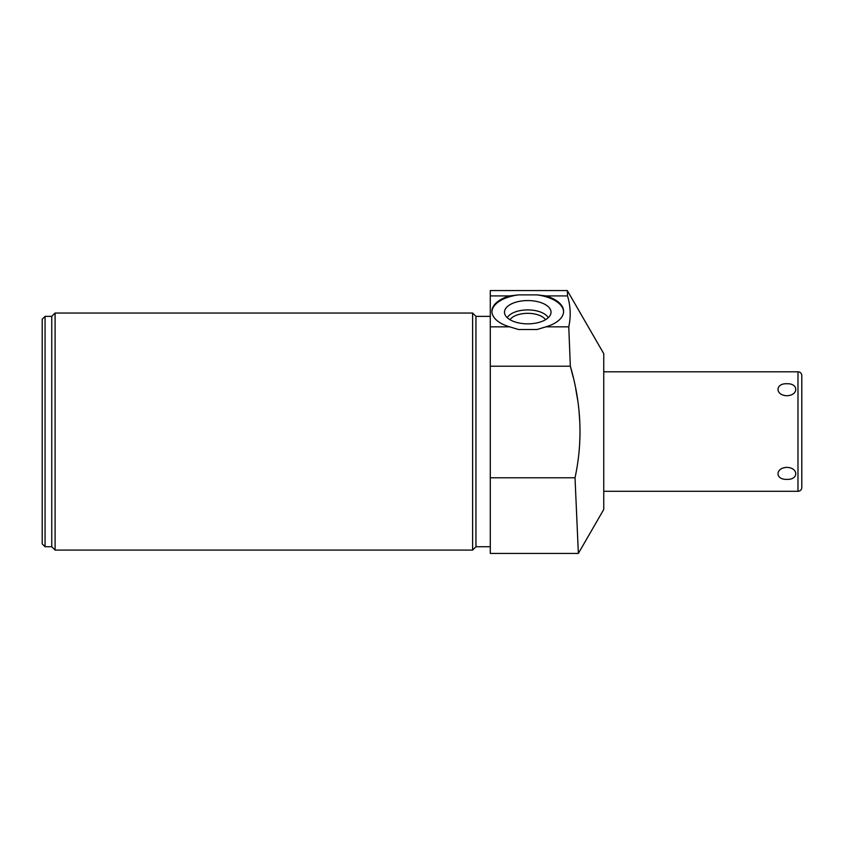 <?xml version="1.0" encoding="UTF-8"?>
<svg xmlns="http://www.w3.org/2000/svg" width="844" height="844" viewBox="0 0 844 844"><rect width="100%" height="100%" fill="white"/><g stroke="black" fill="none" stroke-linecap="round" stroke-linejoin="round"><path stroke-width="1.27" d="M490.29 295.917L490.29 553.432L578.362 553.432L575.017 477.788L578.362 553.432L603.755 509.459L603.755 353.657L567.326 290.568L567.537 295.917L567.326 290.568L490.29 290.568L490.29 295.917L509.639 295.917L518.532 294.883L509.639 295.917A35.849 17.924 180 0 0 491.915 311.373A35.849 17.924 180 0 0 509.639 326.839L518.532 329.519L536.995 329.519L545.889 326.839L568.761 326.839C571.019 316.542 570.607 306.235 567.537 295.917L545.889 295.917A35.849 17.924 180 0 1 563.602 311.373A35.849 17.924 180 0 1 545.889 326.839M490.29 477.788L575.017 477.788C582.951 441.212 581.389 404.023 570.344 366.212L568.761 326.839L570.344 366.212L573.266 377.5M575.745 388.926L577.634 399.908M579.058 411.513L579.786 421.726M580.007 433.985L579.67 443.533M490.29 326.839L509.639 326.839M490.29 366.212L570.344 366.212M491.925 311.795A35.849 17.924 180 0 1 518.532 294.883L536.995 294.883L545.889 295.917M536.995 294.883A35.849 17.924 180 0 1 563.602 311.795M527.764 300.569A23.273 11.637 0 0 0 504.659 313.63A23.273 11.637 0 0 0 527.764 323.843A23.273 11.637 0 0 0 550.858 313.63A23.273 11.637 0 0 0 527.764 300.569M548.252 317.734A21.237 10.613 180 0 0 527.764 309.906A21.237 10.613 0 0 0 507.276 317.734M509.998 319.718A18.737 9.368 0 0 1 527.764 313.324A18.737 9.368 180 0 1 545.53 319.718M45.07 316.384L45.07 546.733L42.2 543.874L42.2 319.243L45.07 316.384L51.758 316.384L55.103 313.04L472.608 313.04L475.953 316.384L475.953 546.733L490.29 546.733M475.953 316.384L490.29 316.384M472.608 313.04L472.608 550.077L475.953 546.733M55.103 313.04L55.103 550.077L472.608 550.077M51.758 316.384L51.758 546.733L55.103 550.077M45.07 546.733L51.758 546.733M603.755 491.303L797.981 491.303A3.819 3.819 0 0 0 801.8 487.473L801.8 375.643A3.819 3.819 0 0 0 797.981 371.814L603.755 371.814M786.893 467.376C798.719 467.766 798.719 479.919 786.893 479.371C775.056 479.919 775.056 467.766 786.893 467.376M786.893 383.746C775.056 383.197 775.056 395.351 786.893 395.741C798.719 395.351 798.719 383.197 786.893 383.746M801.8 487.473L801.8 375.643M797.981 491.303L797.981 371.814"/></g></svg>
